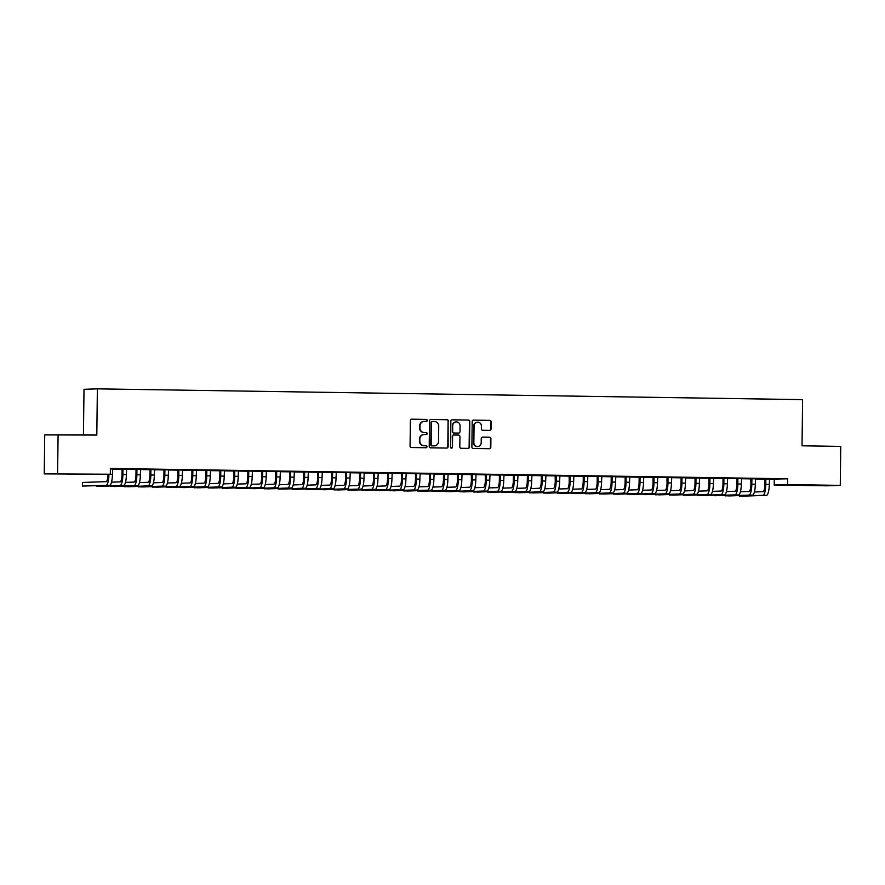 <?xml version="1.0" encoding="UTF-8"?>
<svg xmlns="http://www.w3.org/2000/svg" width="885" height="885" viewBox="0 0 885 885"><rect width="100%" height="100%" fill="white"/><g stroke="black" fill="none" stroke-linecap="round" stroke-linejoin="round"><path stroke-width="1.33" d="M427.3 420.419A0.996 0.962 88.1 0 0 426.349 419.413L411.779 419.18A1.416 1.372 88.1 0 0 410.386 420.585L410.076 446.084A1.416 1.372 88.1 0 0 411.425 447.522L426.006 447.744A0.996 0.962 88.1 0 0 426.979 446.77A0.996 0.962 88.1 0 0 426.028 445.763L424.147 445.73A4.536 4.392 88.1 0 1 419.811 441.128L419.833 439.004A4.536 4.392 88.1 0 1 424.28 434.535L426.172 434.568A0.996 0.962 88.1 0 0 427.145 433.595A0.996 0.962 88.1 0 0 426.194 432.588L424.302 432.555A4.536 4.392 88.1 0 1 419.966 427.953L419.999 425.829A4.536 4.392 88.1 0 1 424.446 421.36L426.327 421.393A0.996 0.962 88.1 0 0 427.3 420.419M426.15 421.393A0.996 0.962 88.1 0 0 425.995 419.424L411.558 419.202M425.829 447.744A0.996 0.962 88.1 0 0 425.674 445.774L424.147 445.73M425.984 434.568A0.996 0.962 88.1 0 0 425.829 432.599L424.302 432.555M811.346 485.4L825.428 485.434L811.346 485.4M67.548 474.039L81.619 474.083L67.548 474.039M489.648 430.364A1.416 1.372 88.1 0 0 491.031 428.971L491.12 421.813A1.416 1.372 88.1 0 0 489.77 420.375L473.575 420.132A1.416 1.372 88.1 0 0 472.192 421.526L471.882 447.025A1.416 1.372 88.1 0 0 473.232 448.463L489.416 448.717A1.416 1.372 88.1 0 0 490.81 447.312L490.909 438.672A1.416 1.372 88.1 0 0 489.56 437.234L482.635 437.135A1.416 1.372 88.1 0 0 481.241 438.529L481.186 442.81A3.794 3.673 88.1 0 1 477.646 446.549A3.794 3.673 88.1 0 1 473.851 442.699L474.061 425.906A3.794 3.673 88.1 0 1 477.601 422.178A3.794 3.673 88.1 0 1 481.396 426.028L481.363 428.827A1.416 1.372 88.1 0 0 482.712 430.254L489.648 430.364M769.463 479.172L787.65 478.796L110.382 468.453L110.304 474.227L44.25 473.873L110.304 474.227M787.65 478.796L787.584 484.571L840.274 485.378L826.911 485.821L774.22 485.013L787.584 484.571M44.25 473.873L44.726 434.9L96.808 435.044L97.372 388.858L802.595 399.622L802.031 445.808L840.75 446.405L840.274 485.378M58.089 434.458L57.613 473.431M448.452 421.16A1.416 1.372 88.1 0 0 447.102 419.722L430.918 419.479A1.416 1.372 88.1 0 0 429.524 420.873L429.214 446.372A1.416 1.372 88.1 0 0 430.564 447.81L446.759 448.064A1.416 1.372 88.1 0 0 448.142 446.671L448.098 421.172A1.416 1.372 88.1 0 0 446.737 419.733L430.696 419.49M452.246 419.8L468.43 420.054A1.416 1.372 88.1 0 1 469.791 421.492L469.481 446.991A1.416 1.372 88.1 0 1 468.088 448.385L461.162 448.286A1.416 1.372 88.1 0 1 459.802 446.848L459.934 436.504A1.416 1.372 88.1 0 0 458.574 435.066L453.983 434.989A1.416 1.372 88.1 0 0 452.589 436.394L452.456 447.157A0.996 0.962 88.1 0 1 451.538 448.131A0.996 0.962 88.1 0 1 450.542 447.124L450.852 421.205A1.416 1.372 88.1 0 1 452.246 419.8L452.113 419.811M97.372 388.858L84.009 389.3L83.444 434.845M764.142 478.608L755.757 478.486L764.142 478.564M755.536 478.829L748.533 478.719L750.801 478.752L750.911 484.206A7.213 1.803 90.9 0 1 749.02 491.485L740.435 491.761M736.198 478.188L727.813 478.055L736.198 478.143M727.592 478.398L722.857 478.331M700.765 477.601L709.15 477.723L700.765 477.601M669.436 494.516L672.921 495.08L696.561 494.284A10.83 2.71 -89.1 0 0 699.404 483.376L699.648 477.933L701.916 477.966L694.902 477.9M680.288 477.325L671.903 477.203L680.288 477.28M671.682 477.546L664.679 477.446L666.947 477.48L667.058 482.922A7.213 1.803 90.9 0 1 665.166 490.202L656.57 490.489M652.333 476.904L643.948 476.772L652.345 476.86M643.727 477.126L638.992 477.048M624.39 476.473L616.004 476.351L624.39 476.429M615.783 476.694L611.048 476.628M596.435 476.053L588.049 475.92L596.435 476.008M587.828 476.274L583.093 476.196M568.48 475.621L560.094 475.499L568.48 475.577M559.873 475.842L552.871 475.732L555.138 475.765L555.249 481.219A7.213 1.803 90.9 0 1 553.357 488.498L544.762 488.774M540.536 475.201L532.139 475.068L540.536 475.156M531.918 475.411L527.183 475.345M505.092 474.614L513.477 474.736L505.092 474.614M503.974 474.991L499.24 474.913M484.626 474.338L476.241 474.216L484.626 474.294M476.019 474.559L469.017 474.46L471.285 474.493L471.395 479.935A7.213 1.803 90.9 0 1 469.504 487.215L460.908 487.502M456.671 473.917L448.286 473.785L456.671 473.873M448.064 474.139L443.33 474.061M428.727 473.486L420.342 473.364L428.727 473.442M420.109 473.707L415.375 473.641M400.772 473.066L392.387 472.933L400.772 473.021M392.166 473.287L387.431 473.209M372.817 472.634L364.432 472.513L372.817 472.59M364.211 472.856L357.208 472.745L359.476 472.778L359.587 478.232A7.213 1.803 90.9 0 1 357.695 485.511L349.099 485.788M344.862 472.214L336.477 472.081L344.862 472.17M336.256 472.424L331.521 472.358M309.429 471.628L317.815 471.749L309.429 471.628M278.111 488.542L281.596 489.106L305.236 488.31A10.83 2.71 -89.1 0 0 308.08 477.402L308.323 471.959L310.591 471.993L303.577 471.926M288.964 471.351L280.578 471.229L288.964 471.307M280.357 471.572L273.354 471.473L275.622 471.506L275.733 476.949A7.213 1.803 90.9 0 1 273.841 484.228L265.246 484.515M261.009 470.931L252.623 470.798L261.009 470.886M252.402 471.152L247.667 471.074M233.054 470.499L224.668 470.377L233.054 470.455M224.447 470.72L219.712 470.654M205.11 470.079L196.724 469.946L205.11 470.035M196.492 470.3L191.768 470.223M177.155 469.647L168.769 469.526L177.155 469.603M168.548 469.869L163.814 469.791M149.2 469.227L140.815 469.094L149.2 469.183M140.593 469.437L135.859 469.371M113.767 468.641L122.152 468.762L113.767 468.641M112.638 469.017L114.021 468.995M110.371 468.939L114.021 469.039M112.594 469.138L121.931 469.282M126.566 469.36L135.903 469.504M140.538 469.57L149.886 469.714M154.521 469.78L163.858 469.924M168.493 469.99L177.841 470.134M182.465 470.212L191.813 470.355M196.448 470.422L205.785 470.566M210.42 470.632L219.768 470.776M224.403 470.853L233.74 470.997M238.375 471.063L247.711 471.207M252.347 471.274L261.695 471.417M266.33 471.484L275.666 471.628M280.302 471.705L289.649 471.849M294.274 471.915L303.621 472.059M308.257 472.125L317.593 472.269M322.228 472.347L331.576 472.49M336.212 472.557L345.548 472.701M350.183 472.767L359.52 472.911M364.155 472.977L373.503 473.121M378.138 473.198L387.475 473.342M392.11 473.409L401.447 473.552M406.082 473.619L415.43 473.763M420.065 473.84L429.402 473.984M434.037 474.05L443.385 474.194M448.009 474.26L457.357 474.404M461.992 474.471L471.329 474.614M475.964 474.692L485.312 474.836M489.947 474.902L499.284 475.046M503.919 475.112L513.256 475.256M517.891 475.334L527.239 475.477M531.874 475.544L541.211 475.688M545.846 475.754L555.194 475.898M559.818 475.964L569.166 476.108M573.801 476.185L583.138 476.329M587.773 476.395L597.121 476.539M601.756 476.606L611.092 476.749M615.728 476.827L625.064 476.971M629.7 477.037L639.047 477.181M643.683 477.247L653.019 477.391M657.655 477.457L666.991 477.601M671.626 477.679L680.974 477.823M685.609 477.889L694.946 478.033M699.581 478.099L708.929 478.243M713.564 478.32L722.901 478.464M727.536 478.531L736.873 478.674M741.508 478.741L750.856 478.885M755.491 478.951L764.828 479.095M126.621 469.227L121.887 469.161M135.228 469.006L126.843 468.884L135.228 468.962M154.565 469.658L149.831 469.581M163.183 469.437L154.798 469.304L163.183 469.393M182.52 470.079L175.518 469.979L177.785 470.012L177.896 475.455A7.213 1.803 90.9 0 1 176.004 482.734L167.409 483.022M191.127 469.858L182.741 469.736L191.127 469.813M180.274 487.049L183.759 487.613L207.411 486.816A10.83 2.71 -89.1 0 0 210.243 475.909L210.486 470.466L212.765 470.499L205.74 470.433M211.603 470.134L219.989 470.256L211.603 470.134M238.43 470.931L233.695 470.864M247.037 470.72L238.651 470.588L247.037 470.676M266.374 471.362L259.371 471.251L261.639 471.285L261.75 476.738A7.213 1.803 90.9 0 1 259.858 484.018L251.274 484.294M274.981 471.141L266.595 471.019L274.992 471.097M294.329 471.793L289.594 471.716M302.935 471.572L294.55 471.44L302.935 471.528M322.284 472.214L317.549 472.147M330.89 471.993L322.505 471.871L330.89 471.948M350.239 472.645L345.504 472.568M358.845 472.424L350.46 472.291L358.845 472.38M378.183 473.066L373.448 472.999M386.789 472.844L378.404 472.723L386.789 472.8M375.937 490.036L379.422 490.6L403.073 489.803A10.83 2.71 -89.1 0 0 405.916 478.896L406.16 473.453L408.427 473.486L401.403 473.42M407.266 473.121L415.651 473.243L407.266 473.121M434.092 473.917L429.358 473.851M442.699 473.707L434.314 473.575L442.699 473.663M462.047 474.349L457.313 474.272M470.654 474.128L462.269 474.006L470.654 474.083M489.991 474.78L485.257 474.703M498.598 474.559L490.213 474.426L498.598 474.515M517.946 475.201L513.212 475.134M526.553 474.979L518.167 474.858L526.553 474.935M545.901 475.632L541.166 475.555M554.508 475.411L546.122 475.278L554.508 475.367M573.845 476.053L566.842 475.953L569.121 475.986L569.232 481.429A7.213 1.803 90.9 0 1 567.329 488.708L558.745 488.996M582.463 475.831L574.077 475.71L582.463 475.787M571.599 493.022L575.095 493.587L598.736 492.79A10.83 2.71 -89.1 0 0 601.579 481.882L601.822 476.44L604.09 476.473L597.065 476.407M602.928 476.108L611.314 476.23L602.928 476.108M629.755 476.904L625.02 476.838M638.362 476.694L629.976 476.561L638.362 476.65M657.71 477.336L650.707 477.225L652.975 477.258L653.086 482.712A7.213 1.803 90.9 0 1 651.194 489.991L642.598 490.268M666.317 477.115L657.931 476.993L666.317 477.07M685.654 477.767L680.919 477.69M694.271 477.546L685.886 477.413L694.271 477.502M713.609 478.188L708.874 478.121M722.215 477.966L713.83 477.845L722.215 477.922M741.564 478.619L736.829 478.542M750.17 478.398L741.785 478.265L750.17 478.354M769.519 479.039L764.784 478.973M778.125 478.818L769.74 478.697L778.125 478.774M774.286 479.239L774.22 485.013M424.059 421.371A4.536 4.392 88.1 0 0 419.634 425.84L419.999 425.829M423.948 432.566A4.536 4.392 88.1 0 1 419.612 427.964L419.634 425.84M423.893 434.546A4.536 4.392 88.1 0 0 419.479 439.015L419.833 439.004M423.782 445.741A4.536 4.392 88.1 0 1 419.446 441.139L419.479 439.015M446.615 448.064A1.416 1.372 88.1 0 0 447.788 446.682L448.098 421.172M432.4 421.481A0.996 0.962 88.1 0 0 431.426 422.466L431.15 444.845A0.996 0.962 88.1 0 0 432.101 445.852L434.092 445.885A4.536 4.392 88.1 0 0 438.54 441.416L438.728 426.116A4.536 4.392 88.1 0 0 434.391 421.514L431.991 421.492A0.996 0.962 88.1 0 0 431.061 422.477L431.426 422.466M433.727 445.896L434.092 445.885A4.536 4.392 88.1 0 1 433.727 445.896L431.736 445.863A0.996 0.962 88.1 0 1 430.796 444.856L431.061 422.477M452.036 419.822L468.43 420.054M467.944 448.385A1.416 1.372 88.1 0 0 469.116 447.002L469.426 421.503A1.416 1.372 88.1 0 0 468.077 420.065M453.85 435L453.618 435A1.416 1.372 88.1 0 0 452.235 436.405L452.456 447.157M451.35 448.12A0.996 0.962 88.1 0 0 452.102 447.168M460.067 425.773A3.794 3.673 88.1 0 0 456.262 421.924A3.794 3.673 88.1 0 0 452.722 425.652L452.655 431.57A1.416 1.372 88.1 0 0 454.005 433.008L458.596 433.075A1.416 1.372 88.1 0 0 459.99 431.681L460.067 425.773M456.085 421.935A3.794 3.673 88.1 0 0 452.357 425.674L452.722 425.652M458.375 433.086A1.416 1.372 88.1 0 1 458.242 433.097L453.64 433.019A1.416 1.372 88.1 0 1 452.29 431.581L452.357 425.674M477.424 422.189A3.794 3.673 88.1 0 0 473.696 425.928L474.061 425.906M477.469 446.549A3.794 3.673 88.1 0 1 473.486 442.71L473.696 425.928M489.272 448.706A1.416 1.372 88.1 0 0 490.445 447.334L490.555 438.683A1.416 1.372 88.1 0 0 489.195 437.245L482.413 437.146M489.493 430.364A1.416 1.372 88.1 0 0 490.677 428.982L490.755 421.824A1.416 1.372 88.1 0 0 489.405 420.386L473.364 420.143M108.014 474.305L108.014 474.382A7.213 1.803 90.9 0 1 106.123 481.661L82.482 482.458L82.438 486.064L106.078 485.279A10.83 2.71 -89.1 0 0 108.921 474.36L108.921 474.283M82.438 486.064L109.574 485.323A10.83 2.71 -89.1 0 0 112.417 474.415L112.66 468.973M122.783 469.127L122.053 469.614L121.997 474.603A7.213 1.803 90.9 0 1 120.094 481.882L111.51 482.17M96.421 485.765L99.905 486.33L123.546 485.544A10.83 2.71 -89.1 0 0 126.389 474.625L126.632 469.183M96.41 486.274L120.05 485.489A10.83 2.71 -89.1 0 0 122.893 474.57L122.96 469.581M136.766 469.338L136.036 469.824L135.969 474.814A7.213 1.803 90.9 0 1 134.077 482.093L125.482 482.38M110.393 485.976L113.877 486.54L137.529 485.754A10.83 2.71 -89.1 0 0 140.372 474.836L140.615 469.393M110.393 486.496L134.033 485.699A10.83 2.71 -89.1 0 0 136.876 474.78L136.932 469.791M150.738 469.548L150.007 470.035L149.941 475.024A7.213 1.803 90.9 0 1 148.049 482.303L139.465 482.59M124.365 486.197L127.86 486.761L151.501 485.965A10.83 2.71 -89.1 0 0 154.344 475.046L154.587 469.614M124.365 486.706L148.005 485.909A10.83 2.71 -89.1 0 0 150.848 475.002L150.915 470.012M164.71 469.769L163.979 470.256L163.924 475.245A7.213 1.803 90.9 0 1 162.032 482.524L153.437 482.801M138.348 486.407L141.832 486.971L165.473 486.186A10.83 2.71 -89.1 0 0 168.316 475.267L168.559 469.824M138.337 486.916L161.988 486.13A10.83 2.71 -89.1 0 0 164.82 475.212L164.887 470.223M152.32 486.617L155.804 487.181L179.456 486.396A10.83 2.71 -89.1 0 0 182.299 475.477L182.542 470.035M178.693 469.979L177.962 470.466M152.32 487.126L175.96 486.341A10.83 2.71 -89.1 0 0 178.803 475.422L178.858 470.433M192.664 470.189L191.934 470.676L191.879 475.665A7.213 1.803 90.9 0 1 189.976 482.945L181.392 483.232M166.303 486.838L169.787 487.403L193.428 486.606A10.83 2.71 -89.1 0 0 196.271 475.688L196.514 470.256M166.291 487.347L189.932 486.551A10.83 2.71 -89.1 0 0 192.775 475.632L192.841 470.654M206.648 470.411L205.906 470.897L205.851 475.887A7.213 1.803 90.9 0 1 203.959 483.155L195.364 483.442M180.263 487.558L203.915 486.772A10.83 2.71 -89.1 0 0 206.758 475.853L206.813 470.864M220.619 470.621L219.889 471.108L219.823 476.097A7.213 1.803 90.9 0 1 217.931 483.376L209.347 483.664M194.246 487.259L197.742 487.823L221.383 487.038A10.83 2.71 -89.1 0 0 224.226 476.119L224.469 470.676M194.246 487.768L217.887 486.982A10.83 2.71 -89.1 0 0 220.73 476.064L220.785 471.074M234.591 470.831L233.861 471.318L233.806 476.307A7.213 1.803 90.9 0 1 231.903 483.586L223.319 483.874M208.229 487.469L211.714 488.033L235.355 487.248A10.83 2.71 -89.1 0 0 238.198 476.329L238.441 470.886M208.218 487.989L231.859 487.192A10.83 2.71 -89.1 0 0 234.702 476.274L234.768 471.285M248.574 471.041L247.844 471.528L247.778 476.517A7.213 1.803 90.9 0 1 245.886 483.796L237.291 484.084M222.201 487.69L225.686 488.255L249.338 487.458A10.83 2.71 -89.1 0 0 252.181 476.539L252.424 471.108M222.19 488.199L245.842 487.403A10.83 2.71 -89.1 0 0 248.685 476.495L248.74 471.506M236.173 487.901L239.669 488.465L263.31 487.679A10.83 2.71 -89.1 0 0 266.153 476.761L266.396 471.318M262.546 471.262L261.816 471.749M236.173 488.409L259.814 487.624A10.83 2.71 -89.1 0 0 262.657 476.705L262.723 471.716M250.156 488.111L253.641 488.675L277.282 487.889A10.83 2.71 -89.1 0 0 280.125 476.971L280.368 471.528M276.518 471.473L275.788 471.959M250.145 488.62L273.797 487.834A10.83 2.71 -89.1 0 0 276.629 476.915L276.695 471.926M290.501 471.683L289.771 472.17L289.705 477.159A7.213 1.803 90.9 0 1 287.813 484.438L279.217 484.726M264.128 488.332L267.613 488.896L291.265 488.1A10.83 2.71 -89.1 0 0 294.108 477.181L294.351 471.749M264.128 488.841L287.769 488.044A10.83 2.71 -89.1 0 0 290.612 477.126L290.667 472.147M304.473 471.904L303.743 472.391L303.688 477.38A7.213 1.803 90.9 0 1 301.785 484.648L293.201 484.936M278.1 489.051L301.741 488.266A10.83 2.71 -89.1 0 0 304.584 477.347L304.65 472.358M318.456 472.114L317.715 472.601L317.66 477.59A7.213 1.803 90.9 0 1 315.768 484.869L307.172 485.157M292.083 488.752L295.568 489.316L319.219 488.531A10.83 2.71 -89.1 0 0 322.051 477.612L322.295 472.17M292.072 489.261L315.724 488.476A10.83 2.71 -89.1 0 0 318.567 477.557L318.622 472.568M332.428 472.324L331.698 472.811L331.632 477.8A7.213 1.803 90.9 0 1 329.74 485.08L321.144 485.367M306.055 488.962L309.551 489.527L333.191 488.741A10.83 2.71 -89.1 0 0 336.034 477.823L336.278 472.38M306.055 489.482L329.696 488.686A10.83 2.71 -89.1 0 0 332.539 477.767L332.594 472.778M346.4 472.535L345.67 473.021L345.615 478.011A7.213 1.803 90.9 0 1 343.712 485.29L335.127 485.577M320.038 489.184L323.523 489.748L347.163 488.951A10.83 2.71 -89.1 0 0 350.006 478.033L350.25 472.601M320.027 489.693L343.668 488.896A10.83 2.71 -89.1 0 0 346.511 477.988L346.577 472.999M334.01 489.394L337.495 489.958L361.146 489.173A10.83 2.71 -89.1 0 0 363.978 478.254L364.233 472.811M360.383 472.756L359.653 473.243M333.999 489.903L357.651 489.117A10.83 2.71 -89.1 0 0 360.494 478.199L360.549 473.209M374.355 472.966L373.625 473.453L373.558 478.442A7.213 1.803 90.9 0 1 371.667 485.721L363.082 486.009M347.982 489.604L351.478 490.168L375.118 489.383A10.83 2.71 -89.1 0 0 377.961 478.464L378.205 473.021M347.982 490.113L371.623 489.328A10.83 2.71 -89.1 0 0 374.466 478.409L374.532 473.42M388.327 473.176L387.597 473.663L387.541 478.652A7.213 1.803 90.9 0 1 385.639 485.931L377.054 486.219M361.965 489.825L365.45 490.39L389.09 489.593A10.83 2.71 -89.1 0 0 391.933 478.674L392.177 473.243M361.954 490.334L385.606 489.538A10.83 2.71 -89.1 0 0 388.438 478.619L388.504 473.641M402.31 473.398L401.58 473.884L401.513 478.873A7.213 1.803 90.9 0 1 399.622 486.142L391.026 486.429M375.937 490.544L399.577 489.759A10.83 2.71 -89.1 0 0 402.421 478.84L402.476 473.851M416.282 473.608L415.552 474.094L415.485 479.084A7.213 1.803 90.9 0 1 413.594 486.363L405.009 486.65M389.909 490.246L393.405 490.81L417.045 490.024A10.83 2.71 -89.1 0 0 419.888 479.106L420.132 473.663M389.909 490.755L413.549 489.969A10.83 2.71 -89.1 0 0 416.392 479.05L416.459 474.061M430.254 473.818L429.524 474.305L429.468 479.294A7.213 1.803 90.9 0 1 427.577 486.573L418.981 486.861M403.892 490.456L407.377 491.02L431.017 490.235A10.83 2.71 -89.1 0 0 433.86 479.316L434.104 473.884M403.881 490.976L427.532 490.179A10.83 2.71 -89.1 0 0 430.364 479.261L430.431 474.272M444.237 474.028L443.507 474.515L443.44 479.504A7.213 1.803 90.9 0 1 441.549 486.783L432.953 487.071M417.864 490.677L421.349 491.241L445 490.445A10.83 2.71 -89.1 0 0 447.843 479.526L448.087 474.094M417.864 491.186L441.504 490.39A10.83 2.71 -89.1 0 0 444.347 479.482L444.403 474.493M458.209 474.249L457.479 474.736L457.423 479.725A7.213 1.803 90.9 0 1 455.521 487.004L446.936 487.281M431.847 490.887L435.331 491.452L458.972 490.666A10.83 2.71 -89.1 0 0 461.815 479.747L462.058 474.305M431.836 491.396L455.476 490.611A10.83 2.71 -89.1 0 0 458.319 479.692L458.386 474.703M445.819 491.098L449.303 491.662L472.955 490.876A10.83 2.71 -89.1 0 0 475.787 479.958L476.03 474.515M472.192 474.46L471.451 474.946M445.808 491.606L469.459 490.821A10.83 2.71 -89.1 0 0 472.302 479.902L472.358 474.913M486.164 474.67L485.434 475.156L485.367 480.146A7.213 1.803 90.9 0 1 483.476 487.425L474.891 487.712M459.791 491.319L463.286 491.883L486.927 491.087A10.83 2.71 -89.1 0 0 489.77 480.168L490.013 474.736M459.791 491.828L483.431 491.031A10.83 2.71 -89.1 0 0 486.274 480.112L486.33 475.134M500.136 474.891L499.405 475.378L499.35 480.367A7.213 1.803 90.9 0 1 497.447 487.635L488.863 487.923M473.774 491.529L477.258 492.093L500.899 491.297A10.83 2.71 -89.1 0 0 503.742 480.389L503.985 474.946M473.763 492.038L497.403 491.252A10.83 2.71 -89.1 0 0 500.246 480.334L500.313 475.345M514.119 475.101L513.388 475.588L513.322 480.577A7.213 1.803 90.9 0 1 511.43 487.856L502.835 488.144M487.746 491.739L491.23 492.303L514.882 491.518A10.83 2.71 -89.1 0 0 517.725 480.599L517.968 475.156M487.735 492.248L511.386 491.463A10.83 2.71 -89.1 0 0 514.229 480.544L514.285 475.555M528.091 475.311L527.36 475.798L527.294 480.787A7.213 1.803 90.9 0 1 525.402 488.066L516.818 488.354M501.718 491.949L505.213 492.514L528.854 491.728A10.83 2.71 -89.1 0 0 531.697 480.809L531.94 475.378M501.718 492.469L525.358 491.673A10.83 2.71 -89.1 0 0 528.201 480.754L528.268 475.765M542.062 475.522L541.332 476.008L541.277 480.998A7.213 1.803 90.9 0 1 539.385 488.277L530.79 488.564M515.701 492.171L519.185 492.735L542.826 491.938A10.83 2.71 -89.1 0 0 545.669 481.02L545.912 475.588M515.689 492.68L539.341 491.883A10.83 2.71 -89.1 0 0 542.173 480.975L542.24 475.986M529.673 492.381L533.157 492.945L556.809 492.16A10.83 2.71 -89.1 0 0 559.652 481.241L559.895 475.798M556.045 475.743L555.315 476.23M529.673 492.89L553.313 492.104A10.83 2.71 -89.1 0 0 556.156 481.186L556.211 476.196M543.655 492.591L547.14 493.155L570.781 492.37A10.83 2.71 -89.1 0 0 573.624 481.451L573.867 476.008M570.017 475.953L569.287 476.44M543.644 493.1L567.285 492.314A10.83 2.71 -89.1 0 0 570.128 481.396L570.194 476.407M584 476.163L583.259 476.65L583.204 481.639A7.213 1.803 90.9 0 1 581.312 488.918L572.717 489.206M557.627 492.812L561.112 493.376L584.764 492.58A10.83 2.71 -89.1 0 0 587.596 481.661L587.839 476.23M557.616 493.321L581.268 492.525A10.83 2.71 -89.1 0 0 584.111 481.606L584.166 476.628M597.972 476.384L597.242 476.871L597.176 481.86A7.213 1.803 90.9 0 1 595.284 489.128L586.689 489.416M571.599 493.531L595.24 492.746A10.83 2.71 -89.1 0 0 598.083 481.827L598.138 476.838M611.944 476.595L611.214 477.081L611.159 482.071A7.213 1.803 90.9 0 1 609.256 489.35L600.672 489.637M585.582 493.233L589.067 493.797L612.708 493.011A10.83 2.71 -89.1 0 0 615.551 482.093L615.794 476.65M585.571 493.741L609.212 492.956A10.83 2.71 -89.1 0 0 612.055 482.037L612.121 477.048M625.927 476.805L625.197 477.292L625.131 482.281A7.213 1.803 90.9 0 1 623.239 489.56L614.644 489.847M599.554 493.443L603.039 494.007L626.691 493.222A10.83 2.71 -89.1 0 0 629.534 482.303L629.777 476.871M599.543 493.963L623.195 493.166A10.83 2.71 -89.1 0 0 626.038 482.248L626.093 477.258M639.899 477.015L639.169 477.502L639.103 482.491A7.213 1.803 90.9 0 1 637.211 489.77L628.627 490.058M613.526 493.664L617.022 494.228L640.663 493.432A10.83 2.71 -89.1 0 0 643.506 482.513L643.749 477.081M613.526 494.173L637.167 493.376A10.83 2.71 -89.1 0 0 640.01 482.469L640.076 477.48M627.509 493.874L630.994 494.438L654.635 493.653A10.83 2.71 -89.1 0 0 657.478 482.734L657.721 477.292M653.871 477.236L653.141 477.723M627.498 494.383L651.15 493.598A10.83 2.71 -89.1 0 0 653.982 482.679L654.048 477.69M641.481 494.084L644.966 494.649L668.617 493.863A10.83 2.71 -89.1 0 0 671.461 482.945L671.704 477.502M667.854 477.446L667.124 477.933M641.481 494.593L665.122 493.808A10.83 2.71 -89.1 0 0 667.965 482.889L668.02 477.9M681.826 477.657L681.096 478.143L681.041 483.133A7.213 1.803 90.9 0 1 679.138 490.412L670.553 490.699M655.453 494.306L658.949 494.87L682.589 494.073A10.83 2.71 -89.1 0 0 685.433 483.155L685.676 477.723M655.453 494.815L679.094 494.018A10.83 2.71 -89.1 0 0 681.937 483.099L682.003 478.121M695.809 477.878L695.068 478.365L695.013 483.354A7.213 1.803 90.9 0 1 693.121 490.622L684.525 490.909M669.425 495.025L693.077 494.239A10.83 2.71 -89.1 0 0 695.92 483.321L695.975 478.331M709.781 478.088L709.051 478.575L708.985 483.564A7.213 1.803 90.9 0 1 707.093 490.843L698.497 491.131M683.408 494.726L686.904 495.29L710.544 494.505A10.83 2.71 -89.1 0 0 713.387 483.586L713.631 478.143M683.408 495.235L707.049 494.449A10.83 2.71 -89.1 0 0 709.892 483.531L709.947 478.542M723.753 478.298L723.023 478.785L722.968 483.774A7.213 1.803 90.9 0 1 721.065 491.053L712.48 491.341M697.391 494.936L700.876 495.5L724.516 494.715A10.83 2.71 -89.1 0 0 727.359 483.796L727.603 478.365M697.38 495.456L721.021 494.66A10.83 2.71 -89.1 0 0 723.864 483.741L723.93 478.752M737.736 478.508L736.995 478.995L736.939 483.984A7.213 1.803 90.9 0 1 735.048 491.263L726.452 491.551M711.363 495.158L714.848 495.722L738.499 494.925A10.83 2.71 -89.1 0 0 741.331 484.006L741.575 478.575M711.352 495.666L735.004 494.87A10.83 2.71 -89.1 0 0 737.847 483.962L737.902 478.973M725.335 495.368L728.831 495.932L752.471 495.146A10.83 2.71 -89.1 0 0 755.314 484.228L755.558 478.785M751.708 478.73L750.978 479.216M725.335 495.877L748.975 495.091A10.83 2.71 -89.1 0 0 751.819 484.172L751.885 479.183M765.68 478.94L764.95 479.427L764.894 484.416A7.213 1.803 90.9 0 1 762.992 491.695L754.407 491.983M739.318 495.578L742.803 496.142L766.443 495.357A10.83 2.71 -89.1 0 0 769.286 484.438L769.53 478.995M739.307 496.087L762.947 495.301A10.83 2.71 -89.1 0 0 765.79 484.383L765.857 479.393M108.921 474.36L112.417 474.415M106.078 485.279L109.574 485.323M122.893 474.57L126.389 474.625M120.05 485.489L123.546 485.544M136.876 474.78L140.372 474.836M134.033 485.699L137.529 485.754M150.848 475.002L154.344 475.046M148.005 485.909L151.501 485.965M164.82 475.212L168.316 475.267M161.988 486.13L165.473 486.186M178.803 475.422L182.299 475.477M175.96 486.341L179.456 486.396M192.775 475.632L196.271 475.688M189.932 486.551L193.428 486.606M206.758 475.853L210.243 475.909M203.915 486.772L207.411 486.816M220.73 476.064L224.226 476.119M217.887 486.982L221.383 487.038M234.702 476.274L238.198 476.329M231.859 487.192L235.355 487.248M248.685 476.495L252.181 476.539M245.842 487.403L249.338 487.458M262.657 476.705L266.153 476.761M259.814 487.624L263.31 487.679M276.629 476.915L280.125 476.971M273.797 487.834L277.282 487.889M290.612 477.126L294.108 477.181M287.769 488.044L291.265 488.1M304.584 477.347L308.08 477.402M301.741 488.266L305.236 488.31M318.567 477.557L322.051 477.612M315.724 488.476L319.219 488.531M332.539 477.767L336.034 477.823M329.696 488.686L333.191 488.741M346.511 477.988L350.006 478.033M343.668 488.896L347.163 488.951M360.494 478.199L363.978 478.254M357.651 489.117L361.146 489.173M374.466 478.409L377.961 478.464M371.623 489.328L375.118 489.383M388.438 478.619L391.933 478.674M385.606 489.538L389.09 489.593M402.421 478.84L405.916 478.896M399.577 489.759L403.073 489.803M416.392 479.05L419.888 479.106M413.549 489.969L417.045 490.024M430.364 479.261L433.86 479.316M427.532 490.179L431.017 490.235M444.347 479.482L447.843 479.526M441.504 490.39L445 490.445M458.319 479.692L461.815 479.747M455.476 490.611L458.972 490.666M472.302 479.902L475.787 479.958M469.459 490.821L472.955 490.876M486.274 480.112L489.77 480.168M483.431 491.031L486.927 491.087M500.246 480.334L503.742 480.389M497.403 491.252L500.899 491.297M514.229 480.544L517.725 480.599M511.386 491.463L514.882 491.518M528.201 480.754L531.697 480.809M525.358 491.673L528.854 491.728M542.173 480.975L545.669 481.02M539.341 491.883L542.826 491.938M556.156 481.186L559.652 481.241M553.313 492.104L556.809 492.16M570.128 481.396L573.624 481.451M567.285 492.314L570.781 492.37M584.111 481.606L587.596 481.661M581.268 492.525L584.764 492.58M598.083 481.827L601.579 481.882M595.24 492.746L598.736 492.79M612.055 482.037L615.551 482.093M609.212 492.956L612.708 493.011M626.038 482.248L629.534 482.303M623.195 493.166L626.691 493.222M640.01 482.469L643.506 482.513M637.167 493.376L640.663 493.432M653.982 482.679L657.478 482.734M651.15 493.598L654.635 493.653M667.965 482.889L671.461 482.945M665.122 493.808L668.617 493.863M681.937 483.099L685.433 483.155M679.094 494.018L682.589 494.073M695.92 483.321L699.404 483.376M693.077 494.239L696.561 494.284M709.892 483.531L713.387 483.586M707.049 494.449L710.544 494.505M723.864 483.741L727.359 483.796M721.021 494.66L724.516 494.715M737.847 483.962L741.331 484.006M735.004 494.87L738.499 494.925M751.819 484.172L755.314 484.228M748.975 495.091L752.471 495.146M765.79 484.383L769.286 484.438M762.947 495.301L766.443 495.357"/></g></svg>
